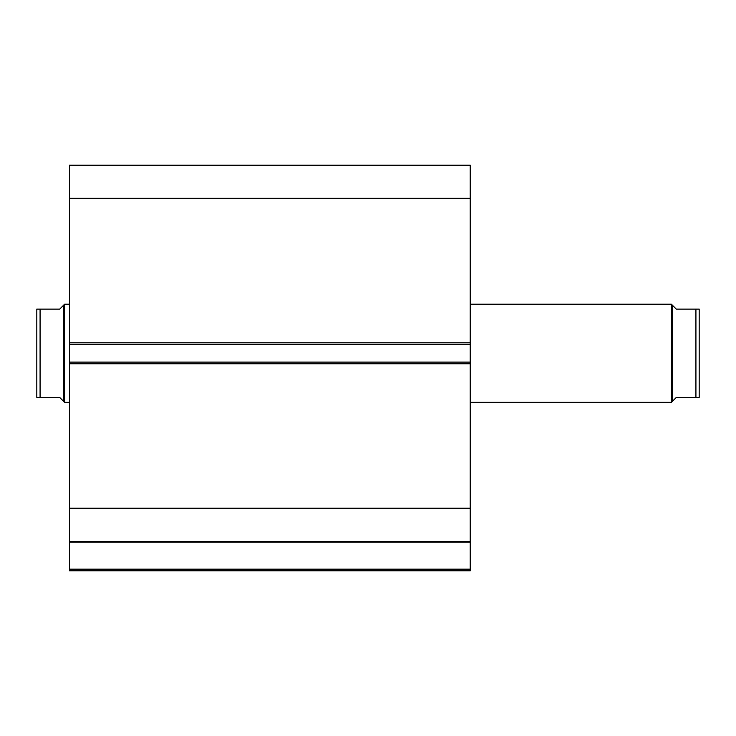 <?xml version="1.0" encoding="UTF-8"?>
<svg xmlns="http://www.w3.org/2000/svg" width="736" height="736" viewBox="0 0 736 736"><rect width="100%" height="100%" fill="white"/><g stroke="black" fill="none" stroke-linecap="round" stroke-linejoin="round"><path stroke-width="1.1" d="M672.216 401.525L672.216 305.035L671.398 304.216L671.398 402.344L676.301 397.44L699.2 397.44L695.925 397.44L695.925 309.12L676.301 309.12L672.216 305.035M470.221 402.344L671.398 402.344M470.221 304.216L671.398 304.216M36.8 334.31L36.8 372.25L36.8 334.31M63.784 305.035L59.699 309.12L36.8 309.12L40.075 309.12L40.075 397.44L36.8 397.44L59.699 397.44L63.784 401.525L63.784 305.035L64.602 304.216L69.515 304.216M63.784 401.525L64.602 402.344L64.602 304.216M69.515 402.344L64.602 402.344M36.8 397.44L36.8 309.12M695.925 309.12L699.2 309.12L695.925 309.12M699.2 334.31L699.2 372.25M699.2 397.44L699.2 309.12M470.221 363.75L69.515 363.75L69.515 362.112L470.221 362.112L470.221 570.805L69.515 570.805L69.515 569.176L470.221 569.176M69.515 344.448L69.515 165.195L470.221 165.195L470.221 344.448L69.515 344.448L69.515 362.112M470.221 362.112L470.221 344.448M470.221 542.202L69.515 542.202L69.515 363.75M69.515 542.202L69.515 569.176M69.515 198.324L470.221 198.324M470.221 508.236L69.515 508.236M69.515 541.365L470.221 541.365M69.515 342.81L470.221 342.81"/></g></svg>
